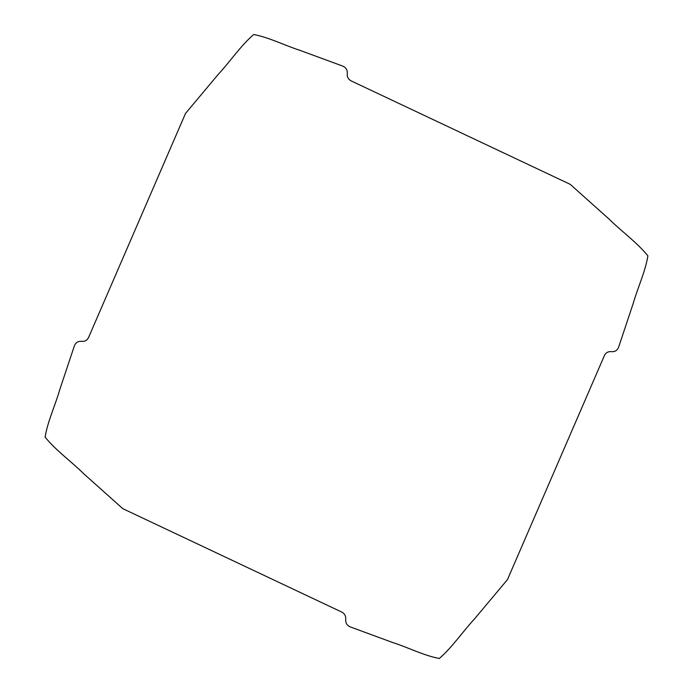 <?xml version="1.0" encoding="UTF-8"?>
<svg xmlns="http://www.w3.org/2000/svg" width="693" height="693" viewBox="0 0 693 693"><rect width="100%" height="100%" fill="white"/><g stroke="black" fill="none" stroke-linecap="round" stroke-linejoin="round"><path stroke-width="1.04" d="M347.288 73.631C347.037 77.148 348.475 79.634 351.628 81.116L570.226 184.347L609.026 219.04C621.699 231.531 636.728 242.186 647.894 255.856C645.226 272.089 637.733 287.586 633.177 303.534L618.78 346.699C617.558 350.303 615.107 351.949 611.408 351.654C608.004 351.334 605.604 352.78 604.218 356.003L507.475 579.591L474.419 619.022C462.491 631.877 452.382 647.184 439.293 658.48C423.492 655.474 408.324 647.505 392.775 642.558L350.632 627.035C347.124 625.718 345.478 623.163 345.712 619.369C345.963 615.852 344.525 613.366 341.372 611.884L122.774 508.653L83.974 473.96C71.301 461.469 56.272 450.814 45.106 437.144C47.774 420.911 55.267 405.414 59.823 389.466L74.22 346.301C75.442 342.697 77.893 341.051 81.592 341.346C84.996 341.666 87.396 340.22 88.782 336.997L185.525 113.409L218.581 73.978C230.509 61.123 240.618 45.816 253.707 34.52C269.508 37.526 284.676 45.495 300.225 50.442L342.368 65.965C345.876 67.282 347.522 69.837 347.288 73.631"/></g></svg>
